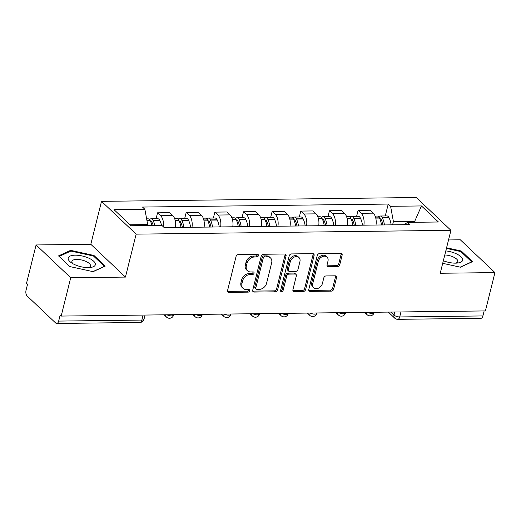 <?xml version="1.0" encoding="UTF-8"?>
<svg xmlns="http://www.w3.org/2000/svg" width="521" height="521" viewBox="0 0 521 521"><rect width="100%" height="100%" fill="white"/><g stroke="black" fill="none" stroke-linecap="round" stroke-linejoin="round"><path stroke-width="0.78" d="M258.409 255.642A1.478 1.127 133.4 0 0 258.162 254.587A1.478 1.127 133.4 0 0 257.478 254.339L238.325 254.567A2.11 1.609 133.4 0 0 236.052 256.482L227.566 290.503A2.11 1.609 133.4 0 0 227.918 292.014A2.11 1.609 133.4 0 0 228.901 292.372L248.055 292.138A1.478 1.127 133.4 0 0 249.644 290.803A1.478 1.127 133.4 0 0 249.396 289.741A1.478 1.127 133.4 0 0 248.712 289.494L246.231 289.526A6.753 5.151 133.4 0 1 243.099 288.38A6.753 5.151 133.4 0 1 241.972 283.548L242.682 280.708A6.753 5.151 133.4 0 1 249.956 274.593L252.438 274.56A1.478 1.127 133.4 0 0 254.027 273.225A1.478 1.127 133.4 0 0 253.779 272.164A1.478 1.127 133.4 0 0 253.095 271.916L250.614 271.942A6.753 5.151 133.4 0 1 247.482 270.803A6.753 5.151 133.4 0 1 246.355 265.964L247.065 263.131A6.753 5.151 133.4 0 1 254.339 257.016L256.82 256.983A1.478 1.127 133.4 0 0 258.409 255.642M247.482 270.803L246.472 269.845A6.753 5.151 133.4 0 1 245.345 265.013L246.055 262.174A6.753 5.151 133.4 0 1 253.33 256.058L255.811 256.026A1.478 1.127 133.4 0 0 257.4 254.691A1.478 1.127 133.4 0 0 257.446 254.339M227.56 291.389A2.11 1.609 133.4 0 0 227.892 291.415L247.045 291.18A1.478 1.127 133.4 0 0 248.634 289.845A1.478 1.127 133.4 0 0 248.68 289.494M243.099 288.38L242.089 287.423A6.753 5.151 133.4 0 1 240.963 282.59L241.672 279.751A6.753 5.151 133.4 0 1 248.947 273.636L251.428 273.603A1.478 1.127 133.4 0 0 253.017 272.268A1.478 1.127 133.4 0 0 253.063 271.916M337.484 266.648A2.11 1.609 133.4 0 0 339.757 264.74L342.134 255.192A2.11 1.609 133.4 0 0 341.783 253.681A2.11 1.609 133.4 0 0 340.806 253.323L319.536 253.584A2.11 1.609 133.4 0 0 317.263 255.492L308.777 289.52A2.11 1.609 133.4 0 0 309.129 291.031A2.11 1.609 133.4 0 0 310.106 291.382L331.382 291.128A2.11 1.609 133.4 0 0 333.655 289.214L336.527 277.686A2.11 1.609 133.4 0 0 336.175 276.176A2.11 1.609 133.4 0 0 335.198 275.817L326.094 275.928A2.11 1.609 133.4 0 0 323.821 277.836L322.395 283.554A5.646 4.305 133.4 0 1 318.618 288.106A5.646 4.305 133.4 0 1 313.688 287.716A5.646 4.305 133.4 0 1 312.75 283.671L318.338 261.275A5.646 4.305 133.4 0 1 322.115 256.729A5.646 4.305 133.4 0 1 327.038 257.12A5.646 4.305 133.4 0 1 327.976 261.158L327.051 264.889A2.11 1.609 133.4 0 0 327.403 266.4A2.11 1.609 133.4 0 0 328.38 266.759L337.484 266.648L336.475 265.69A2.11 1.609 133.4 0 0 338.748 263.782L341.125 254.235A2.11 1.609 133.4 0 0 341.138 253.356M125.444 277.087L90.81 244.29L36.086 244.955L70.719 277.752L125.444 277.087L136.15 234.144L450.932 230.321L440.225 273.264L494.95 272.6L485.396 310.92L61.165 316.071L60.156 315.12L58.665 321.086L141.862 320.076A4.298 1.654 14 0 0 144.011 319.204L145.046 315.055M70.719 277.752L61.165 316.071M286.075 255.876A2.11 1.609 133.4 0 0 285.723 254.365A2.11 1.609 133.4 0 0 284.746 254.007L263.47 254.261A2.11 1.609 133.4 0 0 261.197 256.176L252.718 290.197A2.11 1.609 133.4 0 0 253.069 291.708A2.11 1.609 133.4 0 0 254.046 292.066L275.316 291.806A2.11 1.609 133.4 0 0 277.589 289.897L286.075 255.876L285.065 254.919A2.11 1.609 133.4 0 0 285.078 254.033M291.506 253.922L312.776 253.662A2.11 1.609 133.4 0 1 313.753 254.02A2.11 1.609 133.4 0 1 314.104 255.531L305.625 289.552A2.11 1.609 133.4 0 1 303.346 291.467L294.248 291.578A2.11 1.609 133.4 0 1 293.264 291.219A2.11 1.609 133.4 0 1 292.913 289.709L296.351 275.909A2.11 1.609 133.4 0 0 296.006 274.404A2.11 1.609 133.4 0 0 295.023 274.046L288.986 274.118A2.11 1.609 133.4 0 0 286.713 276.026L283.131 290.392A1.478 1.127 133.4 0 1 282.141 291.584A1.478 1.127 133.4 0 1 280.852 291.48A1.478 1.127 133.4 0 1 280.604 290.425L289.227 255.837A2.11 1.609 133.4 0 1 291.506 253.922M36.086 244.955L26.525 283.281L27.541 284.232L26.05 290.204A4.298 2.234 -90.7 0 0 27.112 295.967L55.688 323.027A4.298 2.234 -90.7 0 0 56.698 323.476A4.298 2.234 -90.7 0 0 58.665 321.086M90.81 244.29L101.517 201.347L416.292 197.524L450.932 230.321M494.95 272.6L460.317 239.803L448.529 239.947M484.146 310.933L482.895 315.934A4.298 2.234 89.3 0 1 480.929 318.318L397.738 319.334A4.298 2.234 -90.7 0 0 399.705 316.944L482.895 315.934M175.46 227.469A9.892 5.145 -90.7 0 0 172.744 215.59L160.624 215.733A9.892 5.145 89.3 0 1 163.444 226.876M160.624 215.733L157.544 212.815L156.072 218.729M172.744 215.59L169.67 212.672L157.544 212.815M184.721 218.384L186.199 212.47L189.273 215.388A9.892 5.145 89.3 0 1 191.989 227.273M204.108 227.123A9.892 5.145 -90.7 0 0 201.399 215.238L198.319 212.321L186.199 212.47M213.369 218.038L214.847 212.125L217.928 215.036A9.892 5.145 89.3 0 1 220.637 226.922M232.763 226.772A9.892 5.145 -90.7 0 0 230.048 214.893L226.967 211.975L214.847 212.125M242.018 217.687L243.496 211.773L246.576 214.691A9.892 5.145 89.3 0 1 249.285 226.576M261.412 226.427A9.892 5.145 -90.7 0 0 258.696 214.541L255.616 211.624L243.496 211.773M270.673 217.342L272.144 211.428L275.225 214.339A9.892 5.145 89.3 0 1 277.94 226.225M290.06 226.081A9.892 5.145 -90.7 0 0 287.345 214.196L284.264 211.279L272.144 211.428M299.321 216.99L300.793 211.077L303.873 213.994A9.892 5.145 89.3 0 1 306.589 225.88M318.709 225.73A9.892 5.145 -90.7 0 0 315.993 213.844L312.913 210.933L300.793 211.077M327.97 216.645L329.441 210.731L332.522 213.649A9.892 5.145 89.3 0 1 335.237 225.528M347.357 225.385A9.892 5.145 -90.7 0 0 344.642 213.499L341.561 210.582L329.441 210.731M356.618 216.293L358.09 210.38L361.17 213.297A9.892 5.145 89.3 0 1 363.886 225.183M376.006 225.033A9.892 5.145 -90.7 0 0 373.29 213.148L370.216 210.237L358.09 210.38M147.443 225.534L147.684 224.571L129.989 224.785M415.53 222.278L414.527 221.327L393.407 221.581L390.6 206.309L421.456 205.938L438.422 221.998L407.565 222.376L409.942 224.623L164.219 227.605L161.842 225.359L130.992 225.736L114.027 209.67L144.877 209.299L147.684 224.571M390.6 206.309L388.23 204.063L142.507 207.052L144.877 209.299M136.15 234.144L101.517 201.347M93.962 255.466L70.615 250.354L58.521 255.896L69.768 266.55L93.116 271.662L105.216 266.12L93.962 255.466L93.76 256.28M442.7 263.32L460.421 267.201L472.514 261.659L461.261 251.005L446.575 247.788M414.286 222.291L421.456 205.938M393.407 221.581L392.6 224.831M385.266 215.948L388.23 204.063M407.565 222.376L404.003 224.694M70.381 251.298L70.615 250.354M461.059 251.819L461.261 251.005M252.705 291.083A2.11 1.609 133.4 0 0 253.037 291.109L274.306 290.855A2.11 1.609 133.4 0 0 276.579 288.94L285.065 254.919M264.798 256.886A1.478 1.127 133.4 0 0 263.203 258.227L255.759 288.087A1.478 1.127 133.4 0 0 256.006 289.148A1.478 1.127 133.4 0 0 256.69 289.396L259.302 289.363A6.753 5.151 133.4 0 0 266.583 283.248L271.669 262.831A6.753 5.151 133.4 0 0 270.542 257.999A6.753 5.151 133.4 0 0 267.41 256.853L264.798 256.886L263.782 255.928A1.478 1.127 133.4 0 0 262.193 257.27L263.203 258.227M256.006 289.148L254.99 288.191A1.478 1.127 133.4 0 1 254.749 287.13L262.193 257.27M270.542 257.999L269.533 257.042A6.753 5.151 133.4 0 0 266.4 255.896L267.41 256.853M263.782 255.928L266.4 255.896M292.906 290.594A2.11 1.609 133.4 0 0 293.238 290.62L302.336 290.51A2.11 1.609 133.4 0 0 304.616 288.601L313.095 254.574A2.11 1.609 133.4 0 0 313.108 253.694M296.006 274.404L294.99 273.447A2.11 1.609 133.4 0 0 294.013 273.089L287.976 273.16A2.11 1.609 133.4 0 0 285.703 275.075L282.121 289.435L283.131 290.392M280.565 290.777A1.478 1.127 133.4 0 0 282.121 289.435M299.927 261.594A5.646 4.305 133.4 0 0 298.982 257.55A5.646 4.305 133.4 0 0 294.059 257.166A5.646 4.305 133.4 0 0 290.282 261.711L288.315 269.604A2.11 1.609 133.4 0 0 288.667 271.115A2.11 1.609 133.4 0 0 289.643 271.474L295.681 271.395A2.11 1.609 133.4 0 0 297.96 269.487L299.927 261.594M298.982 257.55L297.973 256.599A5.646 4.305 133.4 0 0 293.049 256.208A5.646 4.305 133.4 0 0 289.272 260.754L290.282 261.711M288.667 271.115L287.657 270.158A2.11 1.609 133.4 0 1 287.305 268.647L289.272 260.754M327.038 265.775A2.11 1.609 133.4 0 0 327.37 265.801L336.475 265.69M327.038 257.12L326.029 256.163A5.646 4.305 133.4 0 0 321.105 255.772A5.646 4.305 133.4 0 0 317.328 260.318L318.338 261.275M313.688 287.716L312.678 286.758A5.646 4.305 133.4 0 1 311.74 282.721L317.328 260.318M308.764 290.399A2.11 1.609 133.4 0 0 309.096 290.431L330.373 290.171A2.11 1.609 133.4 0 0 332.645 288.256L335.517 276.729A2.11 1.609 133.4 0 0 335.531 275.843M150.686 221.685A2.631 1.368 89.3 0 1 151.051 221.588A2.631 1.368 89.3 0 1 152.08 222.454L152.191 222.682A13.546 7.04 89.3 0 1 153.226 225.463M154.822 225.443A16.34 8.499 -90.7 0 0 153.252 220.813L153.141 220.578A5.431 2.82 -90.7 0 0 151.012 218.794A5.431 2.82 -90.7 0 0 149.553 219.601M161.53 225.365A16.34 8.499 -90.7 0 0 159.954 220.728L159.843 220.5A5.431 2.82 -90.7 0 0 157.72 218.709L151.012 218.794M146.635 218.846L148.075 218.827A5.431 2.82 89.3 0 1 150.204 220.617L150.315 220.845A16.34 8.499 89.3 0 1 151.885 225.482M74.711 264.629A13.976 5.379 14 0 0 90.218 267.501A13.976 5.379 14 0 0 88.824 258.162A13.976 5.379 14 0 0 71.37 255.642A13.976 5.379 14 0 0 71.449 262.818A13.976 5.379 14 0 0 74.711 264.629M88.329 267.612A9.567 3.68 14 0 0 90.485 265.99A9.567 3.68 14 0 0 86.03 261.457A9.567 3.68 14 0 0 71.918 261.36A9.567 3.68 14 0 0 73.064 263.802M69.84 266.57L59.147 256.443L70.869 251.07L93.493 256.026L104.395 266.348L92.894 271.617M443.345 260.734A13.976 5.379 14 0 0 457.516 263.04A13.976 5.379 14 0 0 456.129 253.701A13.976 5.379 14 0 0 445.8 250.888M455.628 263.144A9.567 3.68 14 0 0 457.783 261.522A9.567 3.68 14 0 0 453.335 256.996A9.567 3.68 14 0 0 444.784 254.964M446.419 248.413L460.792 251.558L471.694 261.887L460.199 267.149M179.341 221.334A2.631 1.368 89.3 0 1 179.699 221.243A2.631 1.368 89.3 0 1 180.728 222.109L180.839 222.337A13.546 7.04 89.3 0 1 182.383 227.384M183.893 227.371A16.34 8.499 -90.7 0 0 181.901 220.461L181.79 220.233A5.431 2.82 -90.7 0 0 179.667 218.442A5.431 2.82 -90.7 0 0 178.202 219.256M190.595 227.286A16.34 8.499 -90.7 0 0 188.602 220.383L188.498 220.149A5.431 2.82 -90.7 0 0 186.368 218.364L179.667 218.442M174.6 218.507L176.723 218.481A5.431 2.82 89.3 0 1 178.853 220.266L178.964 220.5A16.34 8.499 89.3 0 1 180.95 227.403M207.99 220.989A2.631 1.368 89.3 0 1 208.348 220.891A2.631 1.368 89.3 0 1 209.377 221.757L209.488 221.992A13.546 7.04 89.3 0 1 211.031 227.039M212.542 227.019A16.34 8.499 -90.7 0 0 210.549 220.116L210.438 219.888A5.431 2.82 -90.7 0 0 208.315 218.097A5.431 2.82 -90.7 0 0 206.857 218.911M219.243 226.941A16.34 8.499 -90.7 0 0 217.257 220.031L217.146 219.803A5.431 2.82 -90.7 0 0 215.017 218.012L208.315 218.097M203.249 218.156L205.372 218.13A5.431 2.82 89.3 0 1 207.501 219.921L207.612 220.149A16.34 8.499 89.3 0 1 209.605 227.058M236.638 220.644A2.631 1.368 89.3 0 1 236.996 220.546A2.631 1.368 89.3 0 1 238.032 221.412L238.136 221.64A13.546 7.04 89.3 0 1 239.68 226.694M241.19 226.674A16.34 8.499 -90.7 0 0 239.198 219.764L239.093 219.536A5.431 2.82 -90.7 0 0 236.964 217.745A5.431 2.82 -90.7 0 0 235.505 218.56M247.892 226.589A16.34 8.499 -90.7 0 0 245.905 219.686L245.795 219.458A5.431 2.82 -90.7 0 0 243.665 217.667L236.964 217.745M231.897 217.811L234.027 217.785A5.431 2.82 89.3 0 1 236.15 219.575L236.26 219.803A16.34 8.499 89.3 0 1 238.253 226.707M265.287 220.292A2.631 1.368 89.3 0 1 265.645 220.194A2.631 1.368 89.3 0 1 266.68 221.06L266.791 221.295A13.546 7.04 89.3 0 1 268.335 226.342M269.839 226.322A16.34 8.499 -90.7 0 0 267.853 219.419L267.742 219.191A5.431 2.82 -90.7 0 0 265.612 217.4A5.431 2.82 -90.7 0 0 264.154 218.214M276.54 226.244A16.34 8.499 -90.7 0 0 274.554 219.334L274.443 219.107A5.431 2.82 -90.7 0 0 272.314 217.322L265.612 217.4M260.546 217.459L262.675 217.439A5.431 2.82 89.3 0 1 264.798 219.224L264.909 219.452A16.34 8.499 89.3 0 1 266.902 226.361M293.935 219.947A2.631 1.368 89.3 0 1 294.293 219.849A2.631 1.368 89.3 0 1 295.329 220.715L295.44 220.943A13.546 7.04 89.3 0 1 296.983 225.997M298.487 225.977A16.34 8.499 -90.7 0 0 296.501 219.067L296.39 218.84A5.431 2.82 -90.7 0 0 294.261 217.055A5.431 2.82 -90.7 0 0 292.802 217.863M305.189 225.893A16.34 8.499 -90.7 0 0 303.202 218.989L303.092 218.761A5.431 2.82 -90.7 0 0 300.962 216.97L294.261 217.055M289.194 217.114L291.324 217.088A5.431 2.82 89.3 0 1 293.453 218.879L293.557 219.107A16.34 8.499 89.3 0 1 295.55 226.01M322.584 219.595A2.631 1.368 89.3 0 1 322.942 219.497A2.631 1.368 89.3 0 1 323.977 220.363L324.088 220.598A13.546 7.04 89.3 0 1 325.632 225.645M327.136 225.626A16.34 8.499 -90.7 0 0 325.15 218.722L325.039 218.494A5.431 2.82 -90.7 0 0 322.909 216.703A5.431 2.82 -90.7 0 0 321.45 217.518M333.844 225.547A16.34 8.499 -90.7 0 0 331.851 218.638L331.74 218.41A5.431 2.82 -90.7 0 0 329.617 216.625L322.909 216.703M317.843 216.769L319.972 216.743A5.431 2.82 89.3 0 1 322.102 218.527L322.212 218.755A16.34 8.499 89.3 0 1 324.199 225.665M351.232 219.25A2.631 1.368 89.3 0 1 351.597 219.152A2.631 1.368 89.3 0 1 352.626 220.018L352.737 220.246A13.546 7.04 89.3 0 1 354.28 225.3M355.784 225.28A16.34 8.499 -90.7 0 0 353.798 218.371L353.687 218.143A5.431 2.82 -90.7 0 0 351.558 216.358A5.431 2.82 -90.7 0 0 350.099 217.166M362.492 225.196A16.34 8.499 -90.7 0 0 360.499 218.292L360.389 218.065A5.431 2.82 -90.7 0 0 358.266 216.274L351.558 216.358M346.491 216.417L348.621 216.391A5.431 2.82 89.3 0 1 350.75 218.182L350.861 218.41A16.34 8.499 89.3 0 1 352.847 225.313M379.887 218.898A2.631 1.368 89.3 0 1 380.245 218.8A2.631 1.368 89.3 0 1 381.274 219.673L381.385 219.901A13.546 7.04 89.3 0 1 382.928 224.948M384.439 224.929A16.34 8.499 -90.7 0 0 382.447 218.025L382.336 217.798A5.431 2.82 -90.7 0 0 380.213 216.007A5.431 2.82 -90.7 0 0 378.747 216.821M391.141 224.851A16.34 8.499 -90.7 0 0 389.148 217.941L389.044 217.713A5.431 2.82 -90.7 0 0 386.914 215.928L380.213 216.007M375.146 216.072L377.269 216.046A5.431 2.82 89.3 0 1 379.399 217.83L379.509 218.058A16.34 8.499 89.3 0 1 381.496 224.968M390.835 312.066L394.013 315.075A4.298 1.654 14 0 0 399.705 316.944L400.949 311.942M394.775 312.02L394.013 315.075A4.298 3.282 -46.6 0 0 394.729 318.155A4.298 4.298 0 0 0 397.738 319.334M344.642 213.499L332.522 213.649M315.993 213.844L303.873 213.994M287.345 214.196L275.225 214.339M258.696 214.541L246.576 214.691M230.048 214.893L217.928 215.036M201.399 215.238L189.273 215.388M373.29 213.148L361.17 213.297M166.928 314.788A4.298 1.654 14 0 0 171.135 315.876A4.298 1.654 14 0 0 173.623 315.003L173.695 314.71M164.102 314.821L166.492 317.087A4.298 3.282 -46.6 0 1 165.658 314.808M195.577 314.443A4.298 1.654 14 0 0 199.79 315.524A4.298 1.654 14 0 0 202.272 314.658L202.343 314.358M224.225 314.091A4.298 1.654 14 0 0 228.439 315.179A4.298 1.654 14 0 0 230.92 314.306L230.998 314.013M252.874 313.746A4.298 1.654 14 0 0 257.087 314.827A4.298 1.654 14 0 0 259.569 313.961L259.647 313.662M281.522 313.395A4.298 1.654 14 0 0 285.736 314.482A4.298 1.654 14 0 0 288.217 313.609L288.295 313.316M310.171 313.049A4.298 1.654 14 0 0 314.384 314.13A4.298 1.654 14 0 0 316.872 313.264L316.944 312.965M338.826 312.698A4.298 1.654 14 0 0 343.033 313.785A4.298 1.654 14 0 0 345.521 312.919L345.592 312.62M367.474 312.353A4.298 1.654 14 0 0 371.681 313.434A4.298 1.654 14 0 0 374.169 312.567L374.241 312.268M192.75 314.476L195.141 316.742A4.298 3.282 -46.6 0 1 194.307 314.456M221.399 314.124L223.789 316.39A4.298 3.282 -46.6 0 1 222.955 314.111M250.047 313.779L252.444 316.045A4.298 3.282 -46.6 0 1 251.604 313.759M278.702 313.434L281.093 315.693A4.298 3.282 -46.6 0 1 280.252 313.414M307.351 313.082L309.741 315.348A4.298 3.282 -46.6 0 1 308.907 313.062M335.999 312.737L338.389 314.997A4.298 3.282 -46.6 0 1 337.556 312.717M364.648 312.385L367.038 314.651A4.298 3.282 -46.6 0 1 366.204 312.366M143.106 315.081L141.862 320.076A4.298 2.234 -90.7 0 1 139.895 322.466A4.298 4.298 0 0 0 144.011 319.204M253.33 256.058L254.339 257.016M246.055 262.174L247.065 263.131M245.345 265.013L246.355 265.964M251.428 273.603L252.438 274.56M248.947 273.636L249.956 274.593M241.672 279.751L242.682 280.708M240.963 282.59L241.972 283.548M247.045 291.18L248.055 292.138M227.892 291.415L228.901 292.372M255.811 256.026L256.82 256.983M276.579 288.94L277.589 289.897M274.306 290.855L275.316 291.806M253.037 291.109L254.046 292.066M254.749 287.13L255.759 288.087M313.095 254.574L314.104 255.531M304.616 288.601L305.625 289.552M302.336 290.51L303.346 291.467M293.238 290.62L294.248 291.578M294.013 273.089L295.023 274.046M287.976 273.16L288.986 274.118M285.703 275.075L286.713 276.026M287.305 268.647L288.315 269.604M327.37 265.801L328.38 266.759M311.74 282.721L312.75 283.671M335.517 276.729L336.527 277.686M332.645 288.256L333.655 289.214M330.373 290.171L331.382 291.128M309.096 290.431L310.106 291.382M341.125 254.235L342.134 255.192M338.748 263.782L339.757 264.74M159.843 220.5L153.141 220.578M150.204 220.617L146.968 220.657M150.315 220.845L147.007 220.884M159.954 220.728L153.252 220.813M152.347 223.021L151.201 223.034M188.498 220.149L181.79 220.233M178.853 220.266L175.173 220.311M178.964 220.5L175.232 220.546M188.602 220.383L181.901 220.461M180.995 222.669L179.849 222.688M217.146 219.803L210.438 219.888M207.501 219.921L203.822 219.966M207.612 220.149L203.88 220.194M217.257 220.031L210.549 220.116M209.644 222.324L208.498 222.337M245.795 219.458L239.093 219.536M236.15 219.575L232.47 219.615M236.26 219.803L232.529 219.849M245.905 219.686L239.198 219.764M238.292 221.979L237.146 221.992M274.443 219.107L267.742 219.191M264.798 219.224L261.125 219.269M264.909 219.452L261.177 219.497M274.554 219.334L267.853 219.419M266.941 221.627L265.795 221.64M303.092 218.761L296.39 218.84M293.453 218.879L289.774 218.924M293.557 219.107L289.826 219.152M303.202 218.989L296.501 219.067M295.596 221.282L294.443 221.295M331.74 218.41L325.039 218.494M322.102 218.527L318.422 218.573M322.212 218.755L318.474 218.8M331.851 218.638L325.15 218.722M324.244 220.93L323.098 220.943M360.389 218.065L353.687 218.143M350.75 218.182L347.071 218.227M350.861 218.41L347.123 218.455M360.499 218.292L353.798 218.371M352.893 220.585L351.747 220.598M389.044 217.713L382.336 217.798M379.399 217.83L375.719 217.876M379.509 218.058L375.778 218.104M389.148 217.941L382.447 218.025M381.541 220.233L380.395 220.246M166.492 317.087A4.298 4.298 0 0 0 173.623 315.003M195.141 316.742A4.298 4.298 0 0 0 202.272 314.658M223.789 316.39A4.298 4.298 0 0 0 230.92 314.306M252.444 316.045A4.298 4.298 0 0 0 259.569 313.961M281.093 315.693A4.298 4.298 0 0 0 288.217 313.609M309.741 315.348A4.298 4.298 0 0 0 316.872 313.264M338.389 314.997A4.298 4.298 0 0 0 345.521 312.919M367.038 314.651A4.298 4.298 0 0 0 374.169 312.567M394.729 318.155L388.334 312.099M139.895 322.466L56.698 323.476"/></g></svg>
